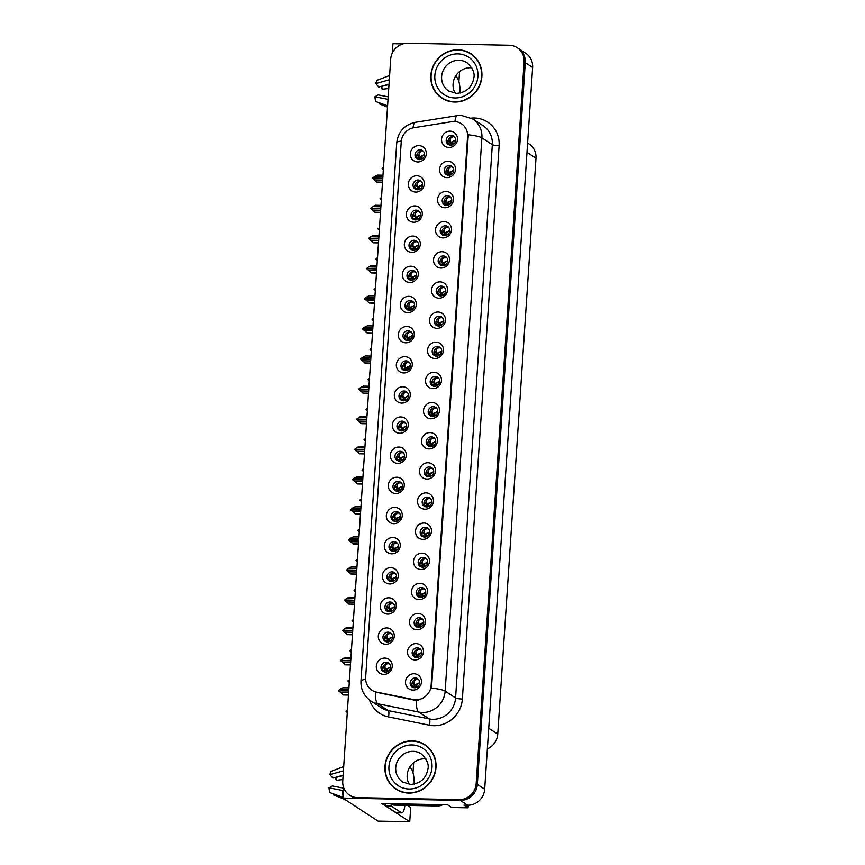 <?xml version="1.0" encoding="UTF-8"?>
<svg xmlns="http://www.w3.org/2000/svg" width="865" height="865" viewBox="0 0 865 865"><rect width="100%" height="100%" fill="white"/><g stroke="black" fill="none" stroke-linecap="round" stroke-linejoin="round"><path stroke-width="1.3" d="M394.094 541.728A4.974 4.714 -56.8 0 0 391.045 550.789A4.974 4.714 -56.8 0 0 398.289 548.021A4.974 4.714 -56.8 0 0 394.094 541.728M391.996 551.264A4.974 4.714 123.2 0 1 397.295 543.144M392.84 537.511A8.293 7.861 -56.8 0 0 384.32 545.512A8.293 7.861 -56.8 0 0 391.759 553.827A8.293 7.861 -56.8 0 0 400.268 545.826A8.293 7.861 -56.8 0 0 392.84 537.511M420.12 149.85A4.974 4.714 -56.8 0 0 417.071 158.901A4.974 4.714 -56.8 0 0 424.326 156.133A4.974 4.714 -56.8 0 0 420.12 149.85M418.022 159.376A4.974 4.714 123.2 0 1 423.331 151.256M418.865 145.623A8.293 7.861 -56.8 0 0 410.356 153.624A8.293 7.861 -56.8 0 0 417.784 161.95A8.293 7.861 -56.8 0 0 426.304 153.938A8.293 7.861 -56.8 0 0 418.865 145.623M447.313 195.663A4.974 4.714 -56.8 0 0 444.264 204.724A4.974 4.714 -56.8 0 0 451.508 201.945A4.974 4.714 -56.8 0 0 447.313 195.663M445.205 205.189A4.974 4.714 123.2 0 1 450.514 197.079M446.059 191.435A8.293 7.861 -56.8 0 0 437.539 199.437A8.293 7.861 -56.8 0 0 444.978 207.762A8.293 7.861 -56.8 0 0 453.487 199.75A8.293 7.861 -56.8 0 0 446.059 191.435M396.094 511.583A4.974 4.714 -56.8 0 0 393.045 520.644A4.974 4.714 -56.8 0 0 400.29 517.875A4.974 4.714 -56.8 0 0 396.094 511.583M393.997 521.119A4.974 4.714 123.2 0 1 399.306 512.999M394.84 507.366A8.293 7.861 -56.8 0 0 386.331 515.367A8.293 7.861 -56.8 0 0 393.759 523.682A8.293 7.861 -56.8 0 0 402.268 515.681A8.293 7.861 -56.8 0 0 394.84 507.366M441.301 286.099A4.974 4.714 -56.8 0 0 438.252 295.149A4.974 4.714 -56.8 0 0 445.507 292.381A4.974 4.714 -56.8 0 0 441.301 286.099M439.204 295.625A4.974 4.714 123.2 0 1 444.513 287.504M440.047 281.871A8.293 7.861 -56.8 0 0 431.538 289.872A8.293 7.861 -56.8 0 0 438.966 298.198A8.293 7.861 -56.8 0 0 447.486 290.186A8.293 7.861 -56.8 0 0 440.047 281.871M408.107 330.711A4.974 4.714 -56.8 0 0 405.058 339.772A4.974 4.714 -56.8 0 0 412.302 337.004A4.974 4.714 -56.8 0 0 408.107 330.711M406.009 340.248A4.974 4.714 123.2 0 1 411.318 332.128M406.853 326.494A8.293 7.861 -56.8 0 0 398.343 334.496A8.293 7.861 -56.8 0 0 405.772 342.81A8.293 7.861 -56.8 0 0 414.281 334.809A8.293 7.861 -56.8 0 0 406.853 326.494M429.289 466.959A4.974 4.714 -56.8 0 0 426.24 476.02A4.974 4.714 -56.8 0 0 433.495 473.252A4.974 4.714 -56.8 0 0 429.289 466.959M427.191 476.496A4.974 4.714 123.2 0 1 432.5 468.376M428.034 462.743A8.293 7.861 -56.8 0 0 419.525 470.744A8.293 7.861 -56.8 0 0 426.953 479.069A8.293 7.861 -56.8 0 0 435.473 471.057A8.293 7.861 -56.8 0 0 428.034 462.743M414.108 240.275A4.974 4.714 -56.8 0 0 411.07 249.336A4.974 4.714 -56.8 0 0 418.314 246.568A4.974 4.714 -56.8 0 0 414.108 240.275M412.01 249.812A4.974 4.714 123.2 0 1 417.319 241.692M412.864 236.059A8.293 7.861 -56.8 0 0 404.344 244.06A8.293 7.861 -56.8 0 0 411.772 252.375A8.293 7.861 -56.8 0 0 420.293 244.373A8.293 7.861 -56.8 0 0 412.864 236.059M435.29 376.535A4.974 4.714 -56.8 0 0 432.251 385.585A4.974 4.714 -56.8 0 0 439.496 382.817A4.974 4.714 -56.8 0 0 435.29 376.535M433.192 386.06A4.974 4.714 123.2 0 1 438.501 377.94M434.046 372.307A8.293 7.861 -56.8 0 0 425.526 380.308A8.293 7.861 -56.8 0 0 432.965 388.634A8.293 7.861 -56.8 0 0 441.474 380.622A8.293 7.861 -56.8 0 0 434.046 372.307M410.107 300.566A4.974 4.714 -56.8 0 0 407.058 309.627A4.974 4.714 -56.8 0 0 414.313 306.859A4.974 4.714 -56.8 0 0 410.107 300.566M408.01 310.103A4.974 4.714 123.2 0 1 413.319 301.982M408.853 296.349A8.293 7.861 -56.8 0 0 400.344 304.35A8.293 7.861 -56.8 0 0 407.772 312.665A8.293 7.861 -56.8 0 0 416.292 304.664A8.293 7.861 -56.8 0 0 408.853 296.349M431.289 436.825A4.974 4.714 -56.8 0 0 428.24 445.875A4.974 4.714 -56.8 0 0 435.495 443.107A4.974 4.714 -56.8 0 0 431.289 436.825M429.191 446.351A4.974 4.714 123.2 0 1 434.5 438.231M430.035 432.597A8.293 7.861 -56.8 0 0 421.525 440.599A8.293 7.861 -56.8 0 0 428.954 448.924A8.293 7.861 -56.8 0 0 437.474 440.912A8.293 7.861 -56.8 0 0 430.035 432.597M416.119 210.13A4.974 4.714 -56.8 0 0 413.07 219.191A4.974 4.714 -56.8 0 0 420.314 216.423A4.974 4.714 -56.8 0 0 416.119 210.13M414.011 219.667A4.974 4.714 123.2 0 1 419.32 211.547M414.865 205.913A8.293 7.861 -56.8 0 0 406.345 213.915A8.293 7.861 -56.8 0 0 413.784 222.24A8.293 7.861 -56.8 0 0 422.293 214.228A8.293 7.861 -56.8 0 0 414.865 205.913M437.301 346.389A4.974 4.714 -56.8 0 0 434.252 355.439A4.974 4.714 -56.8 0 0 441.496 352.671A4.974 4.714 -56.8 0 0 437.301 346.389M435.203 355.915A4.974 4.714 123.2 0 1 440.501 347.795M436.046 342.162A8.293 7.861 -56.8 0 0 427.526 350.163A8.293 7.861 -56.8 0 0 434.965 358.488A8.293 7.861 -56.8 0 0 443.475 350.476A8.293 7.861 -56.8 0 0 436.046 342.162M388.082 632.164A4.974 4.714 -56.8 0 0 385.033 641.225A4.974 4.714 -56.8 0 0 392.288 638.446A4.974 4.714 -56.8 0 0 388.082 632.164M385.985 641.7A4.974 4.714 123.2 0 1 391.294 633.58M386.828 627.947A8.293 7.861 -56.8 0 0 378.319 635.948A8.293 7.861 -56.8 0 0 385.747 644.263A8.293 7.861 -56.8 0 0 394.267 636.262A8.293 7.861 -56.8 0 0 386.828 627.947M398.095 481.437A4.974 4.714 -56.8 0 0 395.046 490.498A4.974 4.714 -56.8 0 0 402.301 487.73A4.974 4.714 -56.8 0 0 398.095 481.437M395.997 490.974A4.974 4.714 123.2 0 1 401.306 482.854M396.84 477.221A8.293 7.861 -56.8 0 0 388.331 485.222A8.293 7.861 -56.8 0 0 395.759 493.537A8.293 7.861 -56.8 0 0 404.279 485.535A8.293 7.861 -56.8 0 0 396.84 477.221M417.276 647.831A4.974 4.714 -56.8 0 0 414.227 656.892A4.974 4.714 -56.8 0 0 421.471 654.124A4.974 4.714 -56.8 0 0 417.276 647.831M415.178 657.368A4.974 4.714 123.2 0 1 420.487 649.247M416.022 643.614A8.293 7.861 -56.8 0 0 407.512 651.615A8.293 7.861 -56.8 0 0 414.94 659.93A8.293 7.861 -56.8 0 0 423.45 651.929A8.293 7.861 -56.8 0 0 416.022 643.614M404.096 391.002A4.974 4.714 -56.8 0 0 401.057 400.062A4.974 4.714 -56.8 0 0 408.302 397.295A4.974 4.714 -56.8 0 0 404.096 391.002M401.998 400.538A4.974 4.714 123.2 0 1 407.307 392.418M402.852 386.785A8.293 7.861 -56.8 0 0 394.332 394.786A8.293 7.861 -56.8 0 0 401.771 403.101A8.293 7.861 -56.8 0 0 410.28 395.1A8.293 7.861 -56.8 0 0 402.852 386.785M421.277 587.54A4.974 4.714 -56.8 0 0 418.228 596.601A4.974 4.714 -56.8 0 0 425.483 593.833A4.974 4.714 -56.8 0 0 421.277 587.54M419.179 597.077A4.974 4.714 123.2 0 1 424.488 588.957M420.033 583.324A8.293 7.861 -56.8 0 0 411.513 591.325A8.293 7.861 -56.8 0 0 418.941 599.64A8.293 7.861 -56.8 0 0 427.461 591.638A8.293 7.861 -56.8 0 0 420.033 583.324M427.288 497.105A4.974 4.714 -56.8 0 0 424.239 506.166A4.974 4.714 -56.8 0 0 431.484 503.398A4.974 4.714 -56.8 0 0 427.288 497.105M425.191 506.641A4.974 4.714 123.2 0 1 430.5 498.521M426.034 492.888A8.293 7.861 -56.8 0 0 417.525 500.889A8.293 7.861 -56.8 0 0 424.953 509.204A8.293 7.861 -56.8 0 0 433.462 501.203A8.293 7.861 -56.8 0 0 426.034 492.888M406.107 360.856A4.974 4.714 -56.8 0 0 403.058 369.917A4.974 4.714 -56.8 0 0 410.302 367.149A4.974 4.714 -56.8 0 0 406.107 360.856M404.009 370.393A4.974 4.714 123.2 0 1 409.307 362.273M404.852 356.639A8.293 7.861 -56.8 0 0 396.332 364.641A8.293 7.861 -56.8 0 0 403.771 372.956A8.293 7.861 -56.8 0 0 412.281 364.954A8.293 7.861 -56.8 0 0 404.852 356.639M423.277 557.395A4.974 4.714 -56.8 0 0 420.239 566.456A4.974 4.714 -56.8 0 0 427.483 563.688A4.974 4.714 -56.8 0 0 423.277 557.395M421.179 566.932A4.974 4.714 123.2 0 1 426.488 558.812M422.034 553.178A8.293 7.861 -56.8 0 0 413.513 561.18A8.293 7.861 -56.8 0 0 420.941 569.494A8.293 7.861 -56.8 0 0 429.462 561.493A8.293 7.861 -56.8 0 0 422.034 553.178M412.108 270.421A4.974 4.714 -56.8 0 0 409.059 279.482A4.974 4.714 -56.8 0 0 416.314 276.714A4.974 4.714 -56.8 0 0 412.108 270.421M410.01 279.957A4.974 4.714 123.2 0 1 415.319 271.837M410.864 266.204A8.293 7.861 -56.8 0 0 402.344 274.205A8.293 7.861 -56.8 0 0 409.772 282.52A8.293 7.861 -56.8 0 0 418.292 274.519A8.293 7.861 -56.8 0 0 410.864 266.204M433.289 406.68A4.974 4.714 -56.8 0 0 430.24 415.73A4.974 4.714 -56.8 0 0 437.495 412.962A4.974 4.714 -56.8 0 0 433.289 406.68M431.192 416.206A4.974 4.714 123.2 0 1 436.501 408.085M432.046 402.452A8.293 7.861 -56.8 0 0 423.526 410.453A8.293 7.861 -56.8 0 0 430.954 418.779A8.293 7.861 -56.8 0 0 439.474 410.767A8.293 7.861 -56.8 0 0 432.046 402.452M400.095 451.292A4.974 4.714 -56.8 0 0 397.046 460.353A4.974 4.714 -56.8 0 0 404.301 457.585A4.974 4.714 -56.8 0 0 400.095 451.292M397.997 460.829A4.974 4.714 123.2 0 1 403.306 452.709M398.841 447.075A8.293 7.861 -56.8 0 0 390.331 455.077A8.293 7.861 -56.8 0 0 397.759 463.391A8.293 7.861 -56.8 0 0 406.28 455.39A8.293 7.861 -56.8 0 0 398.841 447.075M449.313 165.518A4.974 4.714 -56.8 0 0 446.264 174.579A4.974 4.714 -56.8 0 0 453.509 171.8A4.974 4.714 -56.8 0 0 449.313 165.518M447.216 175.044A4.974 4.714 123.2 0 1 452.514 166.934M448.059 161.29A8.293 7.861 -56.8 0 0 439.539 169.291A8.293 7.861 -56.8 0 0 446.978 177.617A8.293 7.861 -56.8 0 0 455.487 169.605A8.293 7.861 -56.8 0 0 448.059 161.29M425.288 527.25A4.974 4.714 -56.8 0 0 422.239 536.311A4.974 4.714 -56.8 0 0 429.483 533.543A4.974 4.714 -56.8 0 0 425.288 527.25M423.19 536.787A4.974 4.714 123.2 0 1 428.489 528.666M424.034 523.033A8.293 7.861 -56.8 0 0 415.514 531.034A8.293 7.861 -56.8 0 0 422.953 539.349A8.293 7.861 -56.8 0 0 431.462 531.348A8.293 7.861 -56.8 0 0 424.034 523.033M386.082 662.309A4.974 4.714 -56.8 0 0 383.033 671.37A4.974 4.714 -56.8 0 0 390.288 668.591A4.974 4.714 -56.8 0 0 386.082 662.309M383.984 671.846A4.974 4.714 123.2 0 1 389.293 663.725M384.828 658.092A8.293 7.861 -56.8 0 0 376.318 666.093A8.293 7.861 -56.8 0 0 383.746 674.408A8.293 7.861 -56.8 0 0 392.256 666.407A8.293 7.861 -56.8 0 0 384.828 658.092M392.083 571.873A4.974 4.714 -56.8 0 0 389.045 580.934A4.974 4.714 -56.8 0 0 396.289 578.166A4.974 4.714 -56.8 0 0 392.083 571.873M389.985 581.41A4.974 4.714 123.2 0 1 395.294 573.29M390.839 567.656A8.293 7.861 -56.8 0 0 382.319 575.658A8.293 7.861 -56.8 0 0 389.747 583.972A8.293 7.861 -56.8 0 0 398.268 575.971A8.293 7.861 -56.8 0 0 390.839 567.656M415.276 677.976A4.974 4.714 -56.8 0 0 412.227 687.037A4.974 4.714 -56.8 0 0 419.471 684.269A4.974 4.714 -56.8 0 0 415.276 677.976M413.178 687.513A4.974 4.714 123.2 0 1 418.476 679.393M414.021 673.759A8.293 7.861 -56.8 0 0 405.501 681.761A8.293 7.861 -56.8 0 0 412.94 690.075A8.293 7.861 -56.8 0 0 421.45 682.074A8.293 7.861 -56.8 0 0 414.021 673.759M451.314 135.373A4.974 4.714 -56.8 0 0 448.265 144.433A4.974 4.714 -56.8 0 0 455.52 141.655A4.974 4.714 -56.8 0 0 451.314 135.373M449.216 144.898A4.974 4.714 123.2 0 1 454.525 136.789M450.06 131.145A8.293 7.861 -56.8 0 0 441.55 139.146A8.293 7.861 -56.8 0 0 448.978 147.472A8.293 7.861 -56.8 0 0 457.488 139.46A8.293 7.861 -56.8 0 0 450.06 131.145M402.095 421.147A4.974 4.714 -56.8 0 0 399.046 430.208A4.974 4.714 -56.8 0 0 406.301 427.44A4.974 4.714 -56.8 0 0 402.095 421.147M399.998 430.684A4.974 4.714 123.2 0 1 405.307 422.563M400.852 416.93A8.293 7.861 -56.8 0 0 392.332 424.931A8.293 7.861 -56.8 0 0 399.76 433.246A8.293 7.861 -56.8 0 0 408.28 425.245A8.293 7.861 -56.8 0 0 400.852 416.93M419.276 617.686A4.974 4.714 -56.8 0 0 416.227 626.747A4.974 4.714 -56.8 0 0 423.482 623.979A4.974 4.714 -56.8 0 0 419.276 617.686M417.179 627.222A4.974 4.714 123.2 0 1 422.488 619.102M418.022 613.469A8.293 7.861 -56.8 0 0 409.513 621.47A8.293 7.861 -56.8 0 0 416.941 629.785A8.293 7.861 -56.8 0 0 425.461 621.784A8.293 7.861 -56.8 0 0 418.022 613.469M418.119 179.996A4.974 4.714 -56.8 0 0 415.07 189.046A4.974 4.714 -56.8 0 0 422.315 186.278A4.974 4.714 -56.8 0 0 418.119 179.996M416.022 189.522A4.974 4.714 123.2 0 1 421.32 181.401M416.865 175.768A8.293 7.861 -56.8 0 0 408.345 183.769A8.293 7.861 -56.8 0 0 415.784 192.095A8.293 7.861 -56.8 0 0 424.293 184.083A8.293 7.861 -56.8 0 0 416.865 175.768M439.301 316.244A4.974 4.714 -56.8 0 0 436.252 325.294A4.974 4.714 -56.8 0 0 443.496 322.526A4.974 4.714 -56.8 0 0 439.301 316.244M437.203 325.77A4.974 4.714 123.2 0 1 442.512 317.65M438.047 312.016A8.293 7.861 -56.8 0 0 429.537 320.018A8.293 7.861 -56.8 0 0 436.966 328.343A8.293 7.861 -56.8 0 0 445.475 320.331A8.293 7.861 -56.8 0 0 438.047 312.016M390.083 602.018A4.974 4.714 -56.8 0 0 387.033 611.079A4.974 4.714 -56.8 0 0 394.289 608.3A4.974 4.714 -56.8 0 0 390.083 602.018M387.985 611.555A4.974 4.714 123.2 0 1 393.294 603.435M388.839 597.802A8.293 7.861 -56.8 0 0 380.319 605.803A8.293 7.861 -56.8 0 0 387.747 614.118A8.293 7.861 -56.8 0 0 396.267 606.116A8.293 7.861 -56.8 0 0 388.839 597.802M445.302 225.808A4.974 4.714 -56.8 0 0 442.264 234.869A4.974 4.714 -56.8 0 0 449.508 232.09A4.974 4.714 -56.8 0 0 445.302 225.808M443.204 235.334A4.974 4.714 123.2 0 1 448.513 227.225M444.059 221.581A8.293 7.861 -56.8 0 0 435.538 229.582A8.293 7.861 -56.8 0 0 442.967 237.907A8.293 7.861 -56.8 0 0 451.487 229.895A8.293 7.861 -56.8 0 0 444.059 221.581M443.302 255.954A4.974 4.714 -56.8 0 0 440.253 265.014A4.974 4.714 -56.8 0 0 447.508 262.236A4.974 4.714 -56.8 0 0 443.302 255.954M441.204 265.479A4.974 4.714 123.2 0 1 446.513 257.37M442.047 251.726A8.293 7.861 -56.8 0 0 433.538 259.727A8.293 7.861 -56.8 0 0 440.966 268.053A8.293 7.861 -56.8 0 0 449.486 260.041A8.293 7.861 -56.8 0 0 442.047 251.726M454.212 121.533A14.921 14.154 -56.8 0 0 451.703 121.706L414.054 127.685A14.921 14.154 -56.8 0 0 401.23 141.914L365.668 677.403A14.921 14.154 -56.8 0 0 371.853 690.184A14.921 14.154 -56.8 0 0 376.567 692.108L413.329 699.558A14.921 14.154 -56.8 0 0 431.127 685.426L467.587 136.508A14.921 14.154 -56.8 0 0 461.402 123.727A14.921 14.154 -56.8 0 0 454.212 121.533M343.556 787.291L342.832 798.092L460.31 800.406A16.576 15.721 -56.8 0 0 477.339 784.404L525.282 62.658A16.576 15.721 -56.8 0 0 518.405 48.472A16.576 15.721 -56.8 0 1 525.282 62.658L477.339 784.404A16.576 15.721 -56.8 0 1 460.31 800.406L358.78 798.406A16.576 15.721 -56.8 0 1 350.79 795.962L349.622 795.195A16.576 15.721 -56.8 0 0 357.613 797.638L459.142 799.638A16.576 15.721 -56.8 0 0 476.172 783.636L524.104 61.891A16.576 15.721 -56.8 0 0 517.238 47.705A16.576 15.721 -56.8 0 0 509.247 45.25L407.718 43.25A16.576 15.721 -56.8 0 0 390.688 59.263L342.745 780.998A16.576 15.721 -56.8 0 0 349.622 795.195M402.906 43.899L392.948 43.704L392.321 53.014M407.469 805.391L410.691 807.488L409.74 821.75L381.854 803.52L447.659 804.818L451.768 807.499L468.041 807.824L463.932 805.131L467.651 805.207A16.576 15.721 -56.8 0 0 484.681 789.204L532.624 67.459A16.576 15.721 -56.8 0 0 525.747 53.273L517.238 47.705M468.214 805.207L468.041 807.824M409.74 821.75L378.059 821.123L342.832 798.092M527.596 143.039L529.12 144.033A16.576 15.721 123.2 0 1 535.997 158.219L497.743 734.136A16.576 15.721 123.2 0 1 487.363 748.83M413.665 762.616L413.005 772.65M459.564 71.568L458.904 81.602M445.161 265.09L445.226 264.225M447.173 234.945L447.227 234.08M391.942 611.166L392.007 610.29M441.161 325.381L441.215 324.505M419.979 189.132L420.033 188.256M421.136 626.833L421.201 625.957M403.966 430.294L404.02 429.418M453.174 144.509L453.228 143.644M417.135 687.124L417.19 686.248M393.953 581.021L394.007 580.145M387.942 671.456L387.996 670.58M427.148 536.397L427.202 535.521M451.173 174.654L451.227 173.789M401.955 460.44L402.02 459.564M435.149 415.816L435.214 414.94M413.967 279.568L414.032 278.692M425.147 566.543L425.202 565.667M407.966 370.004L408.021 369.128M429.148 506.252L429.202 505.376M423.136 596.688L423.201 595.812M405.966 400.149L406.02 399.273M419.136 656.978L419.19 656.102M399.954 490.585L400.019 489.709M389.942 641.311L390.007 640.435M439.161 355.526L439.215 354.65M417.979 219.278L418.033 218.402M433.149 445.962L433.214 445.086M411.967 309.713L412.032 308.837M437.16 385.671L437.214 384.795M415.979 249.423L416.033 248.547M431.148 476.107L431.203 475.231M409.967 339.858L410.021 338.983M443.161 295.235L443.226 294.37M397.954 520.73L398.008 519.854M449.173 204.8L449.227 203.935M421.979 158.987L422.034 158.111M395.954 550.875L396.008 549.999M458.115 49.802A26.523 25.161 -56.8 0 0 432.23 68.519A26.523 25.161 -56.8 0 0 441.864 98.123A26.523 25.161 -56.8 0 0 454.644 102.038A26.523 25.161 -56.8 0 0 480.518 83.321A26.523 25.161 -56.8 0 0 470.895 53.717A26.523 25.161 -56.8 0 0 458.115 49.802M438.869 95.431A26.523 25.161 -56.8 0 0 442.447 98.502M412.216 740.851A26.523 25.161 -56.8 0 0 386.331 759.567A26.523 25.161 -56.8 0 0 395.965 789.172A26.523 25.161 -56.8 0 0 408.745 793.086A26.523 25.161 -56.8 0 0 434.619 774.37A26.523 25.161 -56.8 0 0 424.996 744.776A26.523 25.161 -56.8 0 0 412.216 740.851M392.97 786.49A26.523 25.161 -56.8 0 0 396.548 789.55M468.279 134.789L431.538 688.064A19.344 3.136 3.8 0 1 445.161 691.135A22.101 20.965 123.2 0 1 422.455 712.49A22.101 20.965 123.2 0 1 418.779 712.079L377.81 703.775A22.101 20.965 123.2 0 1 370.836 700.92L381.249 707.732A22.101 20.965 -56.8 0 0 388.234 710.598L429.202 718.902A22.101 20.965 -56.8 0 0 432.868 719.302A22.101 20.965 -56.8 0 0 455.574 697.958L492.326 144.682A22.101 20.965 -56.8 0 0 483.167 125.76L472.744 118.948A22.101 20.965 123.2 0 1 481.902 137.859A19.344 3.136 -176.2 0 0 468.279 134.789M418.649 700.174L414.13 700.088L375.561 692.13A19.344 5.741 101.5 0 0 377.81 703.775L388.234 710.598A5.525 1.644 -78.5 0 1 388.428 716.89A27.637 26.199 123.2 0 1 369.528 700.001M425.58 745.165A26.523 25.161 -56.8 0 0 421.331 743.111M471.479 54.117A26.523 25.161 -56.8 0 0 467.23 52.062M389.607 664.104L387.898 663.541C385.412 664.525 384.514 666.082 385.185 668.202L383.357 667.315L385.812 669.218L390.548 666.98M385.185 668.202L388.699 670.926L383.995 668.331M383.357 667.315L383.227 666.385M387.066 671.846L385.758 670.137L384.979 670.299L385.012 672.083M385.758 670.137L387.228 671.791M387.801 671.532L386.212 670.267M348.725 690.93L338.702 690.843L343.502 694.973L348.454 695.071M348.617 692.562L340.367 692.4M348.487 694.649L342.821 694.53M348.854 689.081L340.605 688.918L338.723 690.519L348.746 690.713M348.941 687.686L343.286 687.567L340.605 688.918M347.471 709.808L346.054 711.041L347.395 711.062M347.373 711.279L346.032 711.365L347.298 712.544M413.189 684.01L417.892 686.583L413.567 684.399L412.421 682.053M419.741 682.647L415.005 684.885L414.378 683.869C413.621 681.847 414.519 680.29 417.081 679.209L418.811 679.793M414.216 687.751L414.173 685.967L414.951 685.804L416.27 687.513M416.433 687.459L414.951 685.804M415.405 685.934L416.984 687.199M391.607 633.959L389.899 633.396C387.412 634.38 386.514 635.937 387.185 638.056L385.368 637.17L387.812 639.073L392.548 636.835M387.185 638.056L390.699 640.781L385.995 638.197M385.368 637.17L385.228 636.24M389.066 641.7L387.758 639.992L386.979 640.154L387.012 641.938M387.758 639.992L389.228 641.646M389.801 641.387L388.223 640.122M350.736 660.784L340.702 660.698L345.503 664.828L350.455 664.926M350.628 662.417L342.367 662.255M350.487 664.504L344.821 664.385M350.855 658.935L342.605 658.773L340.724 660.373L350.747 660.568M350.952 657.541L345.286 657.422L342.605 658.773M393.607 603.813L391.899 603.251C389.423 604.235 388.515 605.792 389.185 607.911L387.369 607.025L389.812 608.928L394.559 606.689M389.185 607.911L392.699 610.636L387.996 608.052M387.369 607.025L387.228 606.095M391.067 611.566L389.758 609.847L388.98 610.009L389.012 611.793M389.758 609.847L391.229 611.501M391.802 611.241L390.223 609.976M352.736 630.639L342.702 630.553L347.503 634.683L352.455 634.78M352.628 632.272L344.378 632.11M352.488 634.359L346.833 634.24M352.855 628.79L344.605 628.628L342.724 630.228L352.747 630.423M352.952 627.395L347.287 627.276L344.605 628.628M395.608 573.668L393.899 573.106C391.423 574.09 390.515 575.647 391.185 577.766L389.369 576.879L391.823 578.782L396.559 576.544M391.185 577.766L394.7 580.491M389.369 576.879L389.228 575.949M393.067 581.421L391.759 579.701L390.98 579.864L391.012 581.648M396.548 576.782L392.256 579.247L389.996 577.907M391.759 579.701L393.229 581.356M390.375 578.296L394.7 580.501M393.802 581.096L392.223 579.831M354.736 600.494L344.713 600.299L349.503 604.538L354.466 604.635M354.628 602.126L346.378 601.964M354.488 604.213L348.833 604.094M354.855 598.645L346.606 598.483L344.735 599.964L354.747 600.278M354.953 597.25L349.298 597.131L346.606 598.483M349.482 679.663L348.065 680.777L349.395 680.917M349.384 681.133L348.044 681.112L349.298 682.399M419.882 656.459L415.568 654.254L414.421 651.907M415.189 653.864L417.006 654.74L416.379 653.724C415.622 651.702 416.53 650.145 419.093 649.074L420.822 649.647M416.216 657.605L416.173 655.821L416.952 655.659L418.271 657.368M421.742 652.502L417.006 654.74L419.903 656.438M418.433 657.313L416.952 655.659M417.417 655.789L418.984 657.054M351.482 649.518L350.065 650.75L351.395 650.772M351.385 650.988L350.044 650.967L351.298 652.253M417.19 623.719L421.904 626.303L417.568 624.108L416.422 621.762M423.742 622.357L419.006 624.595L418.379 623.579C417.622 621.557 418.53 620 421.093 618.929L422.823 619.502M418.217 627.46L418.173 625.676L418.952 625.514L420.271 627.222M420.433 627.168L418.952 625.514M419.417 625.644L420.996 626.909M353.482 619.372L352.066 620.605L353.396 620.627M353.385 620.843L352.044 620.929L353.298 622.108M419.19 593.574L423.904 596.158L419.568 593.963L418.422 591.617M425.753 592.211L421.017 594.45L420.379 593.433C419.622 591.411 420.531 589.854 423.093 588.784L424.823 589.357M420.228 597.315L420.174 595.531L420.952 595.369L422.282 597.077M422.434 597.023L420.952 595.369M421.417 595.498L422.996 596.764M355.483 589.227L354.066 590.46L355.396 590.481M355.385 590.698L354.045 590.784L355.299 591.963M421.19 563.429L425.904 566.013L421.569 563.818L420.422 561.471M427.753 562.066L423.017 564.304L422.38 563.288C421.623 561.266 422.531 559.709 425.093 558.639L426.823 559.212M422.228 567.17L422.185 565.386L422.953 565.223L424.282 566.932M424.445 566.878L422.953 565.223M423.418 565.353L424.996 566.618M460.094 93.052A16.576 4.52 91.1 0 0 456.644 77.266L455.401 76.455M388.742 88.49L382.168 89.29A7.58 2.065 91.1 0 0 381.757 86.76A7.58 2.065 91.1 0 0 381.681 86.446L389.012 84.467M388.19 96.869L378.221 94.912L374.902 96.783A12.716 3.471 91.1 0 0 375.734 101.54L387.596 105.811M389.607 75.504L377.14 80.261A12.716 3.471 91.1 0 0 375.778 83.591L378.74 87.051L389.034 84.154M379.594 102.924L379.281 103.865L387.509 107.098M382.168 89.29L381.519 87.343A12.716 3.471 91.1 0 0 381.411 86.295M374.902 96.783L388.017 99.345M389.326 79.785L375.778 83.591M414.184 784.101A16.576 4.52 91.1 0 0 410.745 768.315L409.502 767.504M342.843 779.538L336.269 780.338A7.58 2.065 91.1 0 0 335.858 777.808A7.58 2.065 91.1 0 0 335.782 777.494L343.113 775.527M343.492 788.156L332.322 785.961L329.003 787.831A12.716 3.471 91.1 0 0 329.835 792.589L342.886 797.292M343.708 766.563L331.241 771.31A12.716 3.471 91.1 0 0 329.879 774.64L332.841 778.1L343.135 775.213M333.695 793.984L333.382 794.913L344.919 799.455M336.269 780.338L335.62 778.392A12.716 3.471 91.1 0 0 335.512 777.354M329.003 787.831L342.226 790.415A6.077 2.195 -5.2 0 0 343.34 790.578M343.427 770.845L329.879 774.64M404.885 805.337A11.05 3.017 -88.9 0 1 401.868 812.884L396.548 812.776A11.05 3.017 -88.9 0 1 396.04 812.603L385.768 805.888A11.05 3.017 91.1 0 0 385.855 803.596M391.175 803.704A11.05 3.017 -88.9 0 1 391.088 805.996L385.768 805.888M401.868 812.884A11.05 3.017 -88.9 0 1 401.36 812.711L391.088 805.996M438.998 804.645A11.05 10.477 123.2 0 1 435.992 805.023L392.407 804.158A11.05 10.477 -56.8 0 0 392.461 803.726M435.992 805.023L437.463 805.985A11.05 10.477 -56.8 0 0 442.707 804.72M392.407 804.158L393.878 805.12L437.463 805.985M458.093 50.073A26.253 24.89 123.2 0 1 470.744 53.954A26.253 24.89 123.2 0 1 480.27 83.245A26.253 24.89 123.2 0 1 454.655 101.767A26.253 24.89 123.2 0 1 442.015 97.886A26.253 24.89 123.2 0 1 432.478 68.594A26.253 24.89 123.2 0 1 458.093 50.073M470.744 53.954L471.922 54.722A26.253 24.89 123.2 0 1 475.058 57.177M455.195 93.312A16.857 15.981 123.2 0 1 455.52 76.261A16.857 15.981 123.2 0 1 470.398 67.773A16.857 15.981 123.2 0 1 471.836 67.87M446.697 100.556A26.253 24.89 123.2 0 1 443.183 98.653L442.015 97.886M412.194 741.121A26.253 24.89 123.2 0 1 424.845 745.003A26.253 24.89 123.2 0 1 434.371 774.294A26.253 24.89 123.2 0 1 408.756 792.816A26.253 24.89 123.2 0 1 396.105 788.945A26.253 24.89 123.2 0 1 386.579 759.654A26.253 24.89 123.2 0 1 412.194 741.121M424.845 745.003L426.023 745.771A26.253 24.89 123.2 0 1 429.159 748.225M409.296 784.36A16.857 15.981 123.2 0 1 409.621 767.309A16.857 15.981 123.2 0 1 424.499 758.821A16.857 15.981 123.2 0 1 425.937 758.919M400.798 791.605A26.253 24.89 123.2 0 1 397.284 789.713L396.105 788.945M397.619 543.523L395.9 542.961C393.424 543.944 392.515 545.501 393.186 547.621L391.369 546.734L393.824 548.637L398.56 546.399M393.186 547.621L396.711 550.345L392.007 547.761M391.369 546.734L391.239 545.804M395.067 551.275L393.759 549.556L392.991 549.718L393.024 551.502M393.759 549.556L395.229 551.21M395.802 550.951L394.224 549.686M356.737 570.349L346.714 570.154L351.504 574.392L356.466 574.49M356.629 571.981L348.379 571.819M356.488 574.068L350.833 573.96M356.867 568.5L348.606 568.337L346.735 569.938L356.748 570.132M356.953 567.105L351.298 566.986L348.606 568.337M399.619 513.378L397.911 512.815C395.424 513.799 394.516 515.356 395.186 517.475L393.37 516.589L395.824 518.503L400.56 516.254M395.186 517.475L398.711 520.2L394.007 517.616M393.37 516.589L393.24 515.659M397.078 521.13L395.759 519.411L394.991 519.573L395.024 521.357M395.759 519.411L397.24 521.065M397.814 520.806L396.224 519.541M358.737 540.203L348.714 540.117L353.515 544.247L358.467 544.345M358.629 541.836L350.379 541.674M358.488 543.923L352.834 543.815M358.867 538.354L350.617 538.192L348.736 539.792L358.759 539.987M358.953 536.96L353.298 536.841L350.617 538.192M401.62 483.232L399.911 482.67C397.424 483.654 396.527 485.211 397.197 487.33L395.381 486.444L397.824 488.357L402.56 486.108M397.197 487.33L400.711 490.055L396.008 487.471M395.381 486.444L395.24 485.514M399.079 490.985L397.77 489.266L396.992 489.428L397.024 491.212M397.77 489.266L399.241 490.92M399.814 490.66L398.224 489.395M360.737 510.058L350.714 509.972L355.515 514.102L360.467 514.199M360.629 511.691L352.379 511.529M360.5 513.778L354.834 513.669M360.867 508.209L352.617 508.047L350.736 509.647L360.759 509.842M360.954 506.814L355.299 506.695L352.617 508.047M357.483 559.082L356.066 560.315L357.407 560.336M357.386 560.552L356.045 560.639L357.31 561.817M423.201 533.283L427.905 535.868L423.58 533.673L422.434 531.326M429.754 531.921L425.018 534.159L424.38 533.143C423.634 531.121 424.531 529.564 427.094 528.493L428.824 529.066M424.228 537.024L424.185 535.24L424.953 535.078L426.283 536.787M426.445 536.732L424.953 535.078M425.418 535.208L426.996 536.473M359.494 528.937L358.078 530.05L359.407 530.191M359.386 530.407L358.045 530.494L359.31 531.672M429.894 505.733L425.58 503.527L424.434 501.181M425.202 503.138L427.018 504.025L426.391 502.998C425.634 500.976 426.532 499.419 429.105 498.348L430.835 498.921M426.229 506.879L426.186 505.095L426.964 504.933L428.283 506.641M431.754 501.776L427.018 504.025L429.905 505.722M428.445 506.587L426.964 504.933M427.418 505.063L428.997 506.339M361.494 498.791L360.078 499.905L361.408 500.046M361.397 500.262L360.056 500.24L361.311 501.527M427.202 472.993L431.916 475.577L427.58 473.382L426.434 471.036M433.754 471.63L429.018 473.879L428.391 472.852C427.634 470.83 428.543 469.273 431.105 468.203L432.835 468.776M428.229 476.734L428.186 474.95L428.964 474.788L430.283 476.496M430.446 476.442L428.964 474.788M429.429 474.928L431.008 476.193M403.62 453.087L401.911 452.525C399.435 453.509 398.527 455.066 399.197 457.185L397.381 456.298L399.825 458.212L404.571 455.963M399.197 457.185L402.712 459.91L398.008 457.325M397.381 456.298L397.24 455.368M401.079 460.84L399.771 459.12L398.992 459.283L399.025 461.067M399.771 459.12L401.241 460.775M401.814 460.515L400.236 459.25M362.749 479.913L352.715 479.826L357.515 483.957L362.467 484.054M362.64 481.546L354.38 481.383M362.5 483.632L356.845 483.524M362.868 478.064L354.618 477.902L352.736 479.502L362.759 479.697M362.965 476.669L357.299 476.55L354.618 477.902M405.62 422.942L403.912 422.38C401.436 423.363 400.527 424.92 401.198 427.04L399.381 426.153L401.836 428.067L406.572 425.818M401.198 427.04L404.712 429.764M399.381 426.153L399.241 425.223M403.079 430.694L401.771 428.975L400.992 429.137L401.025 430.921M406.561 426.056L402.268 428.521L400.008 427.18M401.771 428.975L403.241 430.629M400.387 427.57L404.701 429.775M403.814 430.37L402.236 429.105M364.749 449.768L354.715 449.681L359.516 453.811L364.468 453.909M364.641 451.4L356.391 451.238M364.5 453.487L358.845 453.379M364.868 447.919L356.618 447.756L354.747 449.238L364.76 449.551M364.965 446.524L359.299 446.405L356.618 447.756M407.631 392.796L405.912 392.234C403.436 393.218 402.528 394.775 403.198 396.894L401.382 396.008L403.836 397.922L408.572 395.673M403.198 396.894L406.712 399.619L402.009 397.035M401.382 396.008L401.252 395.078M405.079 400.549L403.771 398.83L403.004 398.992L403.025 400.776M403.771 398.83L405.242 400.484M405.815 400.225L404.236 398.96M366.749 419.622L356.726 419.428L361.516 423.666L366.479 423.764M366.641 421.255L358.391 421.093M366.5 423.342L360.846 423.234M366.868 417.773L358.618 417.611L356.748 419.093L366.76 419.406M366.965 416.379L361.311 416.26L358.618 417.611M409.632 362.651L407.912 362.089C405.436 363.073 404.528 364.63 405.198 366.749L403.382 365.873L405.836 367.776L410.572 365.527M405.198 366.749L408.723 369.474L404.02 366.89M403.382 365.873L403.252 364.933M407.08 370.404L405.772 368.685L405.004 368.847L405.036 370.631M405.772 368.685L407.253 370.339M407.815 370.079L406.236 368.814M368.75 389.477L358.726 389.391L363.516 393.521L368.479 393.618M368.641 391.11L360.391 390.948M368.501 393.197L362.846 393.088M368.879 387.628L360.618 387.466L358.748 389.066L368.771 389.261M368.966 386.233L363.311 386.114L360.618 387.466M411.632 332.506L409.924 331.944C407.437 332.928 406.539 334.485 407.21 336.604L405.382 335.728L407.837 337.631L412.573 335.382M407.21 336.604L410.724 339.329L406.02 336.745M405.382 335.728L405.253 334.787M409.091 340.259L407.772 338.539L407.004 338.702L407.037 340.486M407.772 338.539L409.253 340.194M409.826 339.934L408.237 338.669M370.75 359.332L360.727 359.245L365.527 363.376L370.479 363.473M370.642 360.964L362.392 360.802M370.512 363.051L364.846 362.943M370.88 357.483L362.63 357.321L360.748 358.921L370.771 359.116M370.966 356.088L365.311 355.969L362.63 357.321M363.495 468.646L362.078 469.879L363.408 469.9M363.397 470.117L362.057 470.214L363.311 471.382M429.202 442.848L433.916 445.432L429.581 443.237L428.435 440.891M435.765 441.485L431.029 443.734L430.392 442.707C429.635 440.685 430.543 439.128 433.106 438.058L434.836 438.631M430.229 446.589L430.186 444.805L430.965 444.642L432.295 446.351M432.446 446.297L430.965 444.642M431.43 444.783L433.008 446.048M365.495 438.501L364.079 439.734L365.408 439.755M365.398 439.971L364.057 440.069L365.311 441.236M431.203 412.702L435.917 415.286L431.581 413.092L430.435 410.745M437.766 411.34L433.03 413.589L432.392 412.562C431.635 410.54 432.543 408.983 435.106 407.912L436.836 408.485M432.24 416.443L432.197 414.659L432.965 414.497L434.295 416.206M434.446 416.151L432.965 414.497M433.43 414.638L435.009 415.903M367.495 408.356L366.079 409.588L367.42 409.61M367.398 409.826L366.057 409.924L367.311 411.091M433.203 382.557L437.917 385.141L433.581 382.946L432.446 380.6M439.766 381.195L435.03 383.444L434.392 382.417C433.646 380.395 434.544 378.838 437.106 377.767L438.836 378.34M434.241 386.298L434.198 384.514L434.965 384.352L436.295 386.06M436.457 386.006L434.965 384.352M435.43 384.493L437.009 385.758M369.496 378.21L368.079 379.443L369.42 379.465M369.398 379.681L368.058 379.778L369.323 380.946M439.907 355.007L435.592 352.801L434.446 350.455M435.214 352.412L437.03 353.298L436.403 352.271C435.646 350.249 436.544 348.692 439.106 347.622L440.836 348.206M436.241 356.153L436.198 354.369L436.966 354.207L438.296 355.915M441.766 351.049L437.03 353.298L439.917 354.996M438.458 355.861L436.966 354.207M437.43 354.347L439.009 355.612M371.507 348.065L370.09 349.179L371.42 349.319M371.409 349.536L370.069 349.514L371.323 350.801M437.214 322.267L441.929 324.851L437.593 322.656L436.587 321.25M443.767 320.904L439.031 323.153L438.404 322.126C437.647 320.104 438.555 318.547 441.118 317.477L442.848 318.061M438.404 322.126L436.576 321.25L436.447 320.31M438.241 326.008L438.198 324.224L438.977 324.061L440.296 325.77M440.458 325.716L438.977 324.061M439.431 324.202L441.009 325.467M413.632 302.361L411.924 301.809C409.437 302.782 408.539 304.339 409.21 306.459L407.393 305.583L409.837 307.486L414.573 305.237M409.21 306.459L412.724 309.183L408.021 306.599M407.393 305.583L407.253 304.642M411.091 310.113L409.783 308.394L409.004 308.556L409.037 310.34M409.783 308.394L411.253 310.048M411.827 309.789L410.237 308.524M372.761 329.187L362.727 329.1L367.528 333.23L372.48 333.339M372.653 330.819L364.392 330.657M372.512 332.906L366.846 332.798M372.88 327.338L364.63 327.175L362.749 328.776L372.772 328.97M372.977 325.943L367.311 325.835L364.63 327.175M415.632 272.216L413.924 271.664C411.448 272.637 410.54 274.194 411.21 276.313L409.394 275.438L411.837 277.341L416.584 275.092M411.21 276.313L414.724 279.038M409.394 275.438L409.253 274.497M413.092 279.968L411.783 278.249L411.005 278.411L411.037 280.195M416.573 275.329L412.281 277.795L410.021 276.454M411.783 278.249L413.254 279.903M410.399 276.843L414.713 279.049M413.827 279.644L412.248 278.379M374.761 299.041L364.727 298.955L369.528 303.085L374.48 303.193M374.653 300.674L366.403 300.512M374.513 302.761L368.858 302.653M374.88 297.192L366.63 297.03L364.749 298.63L374.772 298.825M374.978 295.798L369.312 295.689L366.63 297.03M417.633 242.07L415.924 241.519C413.448 242.492 412.54 244.049 413.211 246.168L411.394 245.292L413.848 247.195L418.584 244.946M413.211 246.168L416.725 248.893L412.021 246.309M411.394 245.292L411.253 244.352M415.092 249.823L413.784 248.104L413.005 248.266L413.038 250.05M413.784 248.104L415.254 249.758M415.827 249.498L414.249 248.233M376.762 268.896L366.738 268.701L371.528 272.94L376.48 273.048M376.653 270.529L368.404 270.367M376.513 272.616L370.858 272.507M376.881 267.047L368.631 266.885L366.76 268.366L376.772 268.68M376.978 265.652L371.323 265.544L368.631 266.885M419.644 211.925L417.925 211.374C415.449 212.347 414.54 213.904 415.211 216.023L413.394 215.147L415.849 217.05L420.585 214.801M415.211 216.023L418.725 218.748L414.032 216.163M413.394 215.147L413.265 214.206M417.092 219.678L415.784 217.958L415.016 218.121L415.049 219.905M415.784 217.958L417.254 219.613M417.827 219.353L416.249 218.088M378.762 238.751L368.739 238.556L373.529 242.806L378.492 242.903M378.654 240.383L370.404 240.221M378.513 242.47L372.858 242.362M378.881 236.902L370.631 236.74L368.76 238.221L378.773 238.535M378.978 235.507L373.323 235.399L370.631 236.74M421.644 181.78L419.936 181.228C417.449 182.201 416.541 183.758 417.211 185.878L415.395 185.002L417.849 186.905L422.585 184.656M417.211 185.878L420.736 188.602L416.033 186.018M415.395 185.002L415.265 184.061M419.103 189.532L417.784 187.813L417.017 187.975L417.049 189.759M417.784 187.813L419.266 189.467M419.839 189.208L418.249 187.943M380.762 208.606L370.739 208.519L375.54 212.66L380.492 212.758M380.654 210.238L372.404 210.076M380.514 212.325L374.859 212.217M380.892 206.757L372.631 206.594L370.761 208.195L380.784 208.389M380.978 205.362L375.324 205.254L372.631 206.594M423.645 151.635L421.936 151.083C419.449 152.056 418.552 153.613 419.222 155.732L417.395 154.857L419.849 156.76L424.585 154.511M419.222 155.732L422.736 158.457L418.033 155.873M417.395 154.857L417.265 153.916M421.104 159.387L419.795 157.668L419.017 157.83L419.049 159.614M419.795 157.668L421.266 159.322M421.839 159.063L420.249 157.798M382.762 178.46L372.739 178.385L377.54 182.515L382.492 182.612M382.654 180.093L374.404 179.931M382.525 182.18L376.859 182.072M382.892 176.611L374.642 176.449L372.761 178.049L382.784 178.244M382.979 175.217L377.324 175.108L374.642 176.449M373.507 317.92L372.091 319.034L373.421 319.174M373.41 319.39L372.069 319.369L373.323 320.656M439.215 292.121L443.929 294.706L439.593 292.511L438.447 290.164M445.767 290.759L441.031 293.008L440.404 291.981C439.647 289.959 440.555 288.402 443.118 287.331L444.848 287.915M440.242 295.862L440.199 294.078L440.977 293.916L442.296 295.625M442.458 295.571L440.977 293.916M441.442 294.057L443.021 295.322M375.507 287.775L374.091 289.007L375.421 289.029M375.41 289.245L374.069 289.343L375.324 290.51M441.215 261.976L445.929 264.56L441.593 262.365L440.447 260.03M447.778 260.614L443.042 262.863L442.404 261.836C441.647 259.814 442.556 258.257 445.118 257.186L446.848 257.77M442.242 265.717L442.199 263.933L442.977 263.771L444.307 265.479M444.459 265.425L442.977 263.771M443.442 263.912L445.021 265.177M377.508 257.629L376.091 258.862L377.421 258.884M377.41 259.111L376.07 259.197L377.324 260.365M443.215 231.831L447.929 234.415L443.594 232.22L442.447 229.885M449.778 230.468L445.043 232.717L444.405 231.69C443.648 229.668 444.556 228.111 447.118 227.041L448.849 227.625M444.253 235.572L444.21 233.788L444.978 233.626L446.308 235.334M446.47 235.28L444.978 233.626M445.443 233.766L447.021 235.031M379.508 227.484L378.091 228.717L379.432 228.738M379.411 228.965L378.07 229.052L379.335 230.22M449.919 204.281L445.605 202.075L444.459 199.739M445.226 201.686L447.043 202.572L446.405 201.545C445.659 199.523 446.556 197.966 449.119 196.896L450.849 197.48M446.254 205.427L446.21 203.643L446.978 203.48L448.308 205.189M451.779 200.323L447.043 202.572L449.93 204.27M448.47 205.135L446.978 203.48M447.443 203.621L449.022 204.886M381.519 197.339L380.092 198.572L381.433 198.593M381.411 198.82L380.07 198.907L381.335 200.075M447.227 171.54L451.93 174.125L447.605 171.93L446.459 169.594M453.779 170.178L449.043 172.427L448.416 171.4C447.659 169.378 448.557 167.821 451.119 166.75L452.86 167.334M448.254 175.281L448.211 173.497L448.989 173.335L450.308 175.044M450.47 174.99L448.989 173.335M449.443 173.476L451.022 174.741M383.519 167.194L382.103 168.307L383.433 168.448M383.422 168.675L382.081 168.643L383.336 169.929M453.92 143.99L449.605 141.784L448.459 139.449M449.227 141.395L451.043 142.282L450.416 141.265C449.659 139.233 450.568 137.676 453.13 136.605L454.86 137.189M450.254 145.136L450.211 143.352L450.989 143.19L452.309 144.898M455.779 140.033L451.043 142.282L453.941 143.979M452.471 144.844L450.989 143.19M451.454 143.331L453.022 144.596M532.624 67.459L524.104 61.891M484.681 789.204L476.172 783.636M467.651 805.207L459.142 799.638M497.743 734.136L488.725 728.244M535.997 158.219L526.98 152.327M376.567 692.108L377.356 692.638M413.329 699.558L414.13 700.088M431.127 685.426L431.862 685.902M467.587 136.508L468.322 136.984M462.364 699.017A5.525 0.897 3.8 0 1 455.574 697.958L445.161 691.135L481.902 137.859L492.326 144.682A5.525 0.897 3.8 0 0 499.116 145.742L462.364 699.017A27.637 26.199 123.2 0 1 433.981 725.703A27.637 26.199 123.2 0 1 429.386 725.194L388.428 716.89M472.744 118.948L461.207 115.38L457.325 115.65A19.344 4.649 81 0 0 454.979 121.565M365.657 679.371A19.344 3.136 -176.2 0 0 360.975 681.079C360.683 689.448 363.97 696.066 370.836 700.92M360.975 681.079L396.732 142.779A19.344 3.136 3.8 0 1 401.306 141.071M396.732 142.779C398.192 131.642 404.409 124.82 415.373 122.322A19.344 4.649 81 0 0 413.059 127.879M416.541 700.336A19.344 5.741 101.5 0 0 418.779 712.079L429.202 718.902A5.525 1.644 -78.5 0 1 429.386 725.194M471.382 118.127A27.637 26.199 123.2 0 1 499.116 145.742M357.613 797.638L358.78 798.406M384.936 670.321L383.379 671.035M390.548 667.218L386.255 669.683L384.374 668.732M414.378 683.869L412.551 682.982M414.119 685.999L412.573 686.702M413.567 684.399L415.449 685.35L419.741 682.885M386.936 640.176L385.379 640.889M392.548 637.073L388.255 639.538L386.374 638.586M388.936 610.03L387.379 610.744M394.548 606.927L390.256 609.393L388.374 608.441M390.937 579.885L389.38 580.599M416.379 653.724L414.551 652.837M416.119 655.854L414.573 656.557M415.568 654.254L417.449 655.205L421.742 652.74M418.379 623.579L416.562 622.703M418.119 625.709L416.573 626.411M417.568 624.108L419.449 625.06L423.742 622.595M420.379 593.433L418.563 592.557M420.12 595.563L418.574 596.266M419.568 593.963L421.45 594.915L425.742 592.449M422.38 563.288L420.563 562.412M422.12 565.418L420.574 566.121M421.569 563.818L423.461 564.769L427.743 562.304M342.226 790.415A18.9 5.158 91.1 0 0 342.994 795.681M401.36 812.711L396.04 812.603M467.068 62.777A16.857 15.981 -56.8 0 0 458.947 60.28A16.857 15.981 -56.8 0 0 442.502 72.184A16.857 15.981 -56.8 0 0 448.621 90.987L456.493 93.398C468.365 92.425 472.463 84.943 473.674 78.542C475.166 73.612 472.971 68.357 467.068 62.777M457.845 53.879A22.382 21.225 123.2 0 1 477.902 76.347A22.382 21.225 123.2 0 1 454.914 97.961A22.382 21.225 123.2 0 1 434.846 75.493A22.382 21.225 123.2 0 1 457.845 53.879M421.168 753.826A16.857 15.981 -56.8 0 0 413.048 751.339A16.857 15.981 -56.8 0 0 396.603 763.233A16.857 15.981 -56.8 0 0 402.722 782.036L410.594 784.447C422.466 783.485 426.564 775.991 427.775 769.591C429.267 764.66 427.072 759.405 421.168 753.826M411.945 744.938A22.382 21.225 123.2 0 1 432.003 767.396A22.382 21.225 123.2 0 1 409.015 789.01A22.382 21.225 123.2 0 1 388.947 766.552A22.382 21.225 123.2 0 1 411.945 744.938M392.937 549.74L391.38 550.454M398.549 546.637L394.267 549.102L392.386 548.15M394.937 519.595L393.391 520.308M400.56 516.491L396.267 518.957L394.386 518.005M396.949 489.449L395.392 490.163M402.56 486.346L398.268 488.812L396.386 487.86M424.38 533.143L422.563 532.267M424.131 535.273L422.574 535.976M423.58 533.673L425.461 534.624L429.743 532.159M426.391 502.998L424.564 502.122M426.131 505.128L424.585 505.83M425.58 503.527L427.461 504.479L431.754 502.014M428.391 472.852L426.575 471.976M428.132 474.982L426.586 475.685M427.58 473.382L429.462 474.334L433.754 471.868M398.949 459.304L397.392 460.018M404.561 456.201L400.268 458.666L398.387 457.715M400.949 429.159L399.392 429.873M402.949 399.014L401.392 399.727M408.561 395.911L404.279 398.376L402.387 397.424M404.95 368.868L403.393 369.582M410.561 365.765L406.28 368.231L404.398 367.279M412.573 335.62L408.28 338.085L406.399 337.134M430.392 442.707L428.575 441.831M430.132 444.837L428.586 445.54M429.581 443.237L431.462 444.188L435.755 441.723M432.392 412.562L430.575 411.686M432.132 414.692L430.586 415.395M431.581 413.092L433.473 414.043L437.755 411.578M434.392 382.417L432.576 381.541M434.133 384.547L432.587 385.249M433.581 382.946L435.473 383.898L439.755 381.443M436.403 352.271L434.576 351.395M436.144 354.401L434.587 355.104M435.592 352.801L437.474 353.753L441.756 351.298M438.144 324.256L436.598 324.959M437.593 322.656L439.474 323.607L443.767 321.153M408.961 308.578L407.404 309.292M414.573 305.475L410.28 307.94L408.399 306.989M412.962 248.298L411.405 249.001M418.574 245.184L414.281 247.649L412.4 246.698M414.962 218.153L413.405 218.856M420.574 215.039L416.292 217.504L414.411 216.553M416.962 188.008L415.416 188.711M422.585 184.894L418.292 187.359L416.411 186.408M418.974 157.863L417.417 158.565M424.585 154.749L420.293 157.214L418.411 156.262M440.404 291.981L438.587 291.105M440.144 294.111L438.598 294.814M439.593 292.511L441.474 293.462L445.767 291.008M442.404 261.836L440.588 260.96M442.145 263.966L440.599 264.668M441.593 262.365L443.475 263.317L447.767 260.862M444.405 231.69L442.588 230.814M444.145 233.82L442.599 234.523M443.594 232.22L445.486 233.172L449.768 230.717M446.405 201.545L444.588 200.669M446.156 203.675L444.599 204.378M445.605 202.075L447.486 203.026L451.768 200.572M448.416 171.4L446.589 170.524M448.157 173.53L446.61 174.233M447.605 171.93L449.486 172.881L453.779 170.427M450.416 141.265L448.589 140.379M450.157 143.385L448.611 144.087M449.605 141.784L451.487 142.736L455.779 140.281M457.325 115.65L415.373 122.322M383.065 671.164L384.979 670.299M414.173 685.967L412.259 686.842M385.066 641.019L386.979 640.154M387.066 610.874L388.98 610.009M389.066 580.729L390.98 579.864M416.173 655.821L414.259 656.697M418.173 625.676L416.26 626.552M420.174 595.531L418.26 596.407M422.185 565.386L420.26 566.261M391.077 550.583L392.991 549.718M393.078 520.438L394.991 519.573M395.078 490.304L396.992 489.428M424.185 535.24L422.271 536.116M426.186 505.095L424.272 505.971M428.186 474.95L426.272 475.826M397.078 460.158L398.992 459.283M399.079 430.013L400.992 429.137M401.079 399.868L402.993 398.992M403.09 369.723L405.004 368.847M430.186 444.805L428.272 445.68M432.197 414.659L430.273 415.535M434.198 384.514L432.284 385.39M436.198 354.369L434.284 355.245M438.198 324.224L436.284 325.099M407.091 309.432L409.004 308.556M411.091 249.142L413.005 248.266M413.102 218.996L415.016 218.121M415.103 188.851L417.017 187.975M417.103 158.706L419.017 157.83M440.199 294.078L438.285 294.954M442.199 263.933L440.285 264.809M444.21 233.788L442.285 234.664M446.21 203.643L444.296 204.518M448.211 173.497L446.297 174.373M450.211 143.352L448.297 144.228"/></g></svg>
